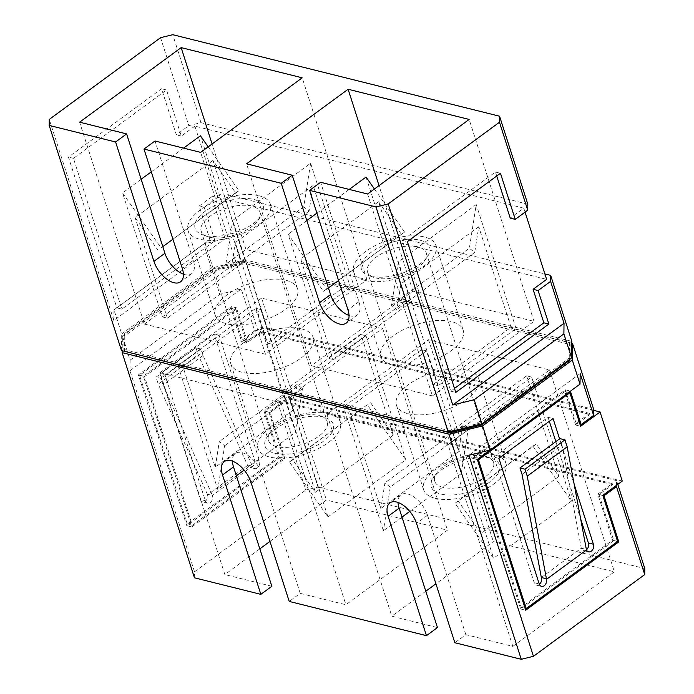 <?xml version="1.0" encoding="UTF-8"?>
<svg xmlns="http://www.w3.org/2000/svg" width="694" height="694" viewBox="0 0 694 694"><rect width="100%" height="100%" fill="white"/><g stroke="black" fill="none" stroke-linecap="round" stroke-linejoin="round"><path stroke-width="0.52" stroke-dasharray="3.47 2.6" d="M371.012 276.255A35.828 16.318 162.2 0 1 368.792 275.587A35.828 16.318 162.2 0 1 372.557 251.332A35.828 16.318 162.2 0 1 420.096 240.211A35.828 16.318 162.2 0 1 427.409 256.771A35.828 16.318 162.2 0 1 371.012 276.255M418.048 246.891A30.883 14.062 -17.8 0 0 383.652 252.642A30.883 14.062 -17.8 0 0 367.49 271.866A30.883 14.062 -17.8 0 0 373.832 277.383A30.883 14.062 -17.8 0 0 375.74 277.956A30.883 14.062 -17.8 0 0 424.364 261.161A30.883 14.062 -17.8 0 0 426.298 252.98A30.883 14.062 -17.8 0 0 418.048 246.891M204.687 235.466A35.828 16.318 162.2 0 1 202.466 234.798A35.828 16.318 162.2 0 1 206.231 210.542A35.828 16.318 162.2 0 1 253.77 199.421A35.828 16.318 162.2 0 1 261.083 215.981A35.828 16.318 162.2 0 1 204.687 235.466M251.722 206.101A30.883 14.062 -17.8 0 0 217.326 211.852A30.883 14.062 -17.8 0 0 201.165 231.076A30.883 14.062 -17.8 0 0 207.506 236.593A30.883 14.062 -17.8 0 0 209.415 237.166A30.883 14.062 -17.8 0 0 258.038 220.371A30.883 14.062 -17.8 0 0 259.972 212.191A30.883 14.062 -17.8 0 0 251.722 206.101M323.699 417.224A35.828 16.318 -17.8 0 0 267.294 436.717A35.828 16.318 -17.8 0 0 274.616 453.269A35.828 16.318 -17.8 0 0 322.155 442.147A35.828 16.318 -17.8 0 0 325.911 417.892A35.828 16.318 -17.8 0 0 323.699 417.224M276.654 446.598A30.883 14.062 162.2 0 1 268.404 440.499A30.883 14.062 162.2 0 1 270.348 432.319A30.883 14.062 162.2 0 1 318.962 415.524A30.883 14.062 162.2 0 1 320.88 416.096A30.883 14.062 162.2 0 1 327.212 421.622A30.883 14.062 162.2 0 1 311.051 440.846A30.883 14.062 162.2 0 1 276.654 446.598M490.025 458.014A35.828 16.318 -17.8 0 0 433.62 477.507A35.828 16.318 -17.8 0 0 440.942 494.059A35.828 16.318 -17.8 0 0 488.481 482.937A35.828 16.318 -17.8 0 0 492.237 458.682A35.828 16.318 -17.8 0 0 490.025 458.014M442.98 487.388A30.883 14.062 162.2 0 1 434.73 481.289A30.883 14.062 162.2 0 1 436.673 473.108A30.883 14.062 162.2 0 1 485.288 456.314A30.883 14.062 162.2 0 1 487.205 456.886A30.883 14.062 162.2 0 1 493.538 462.412A30.883 14.062 162.2 0 1 477.377 481.636A30.883 14.062 162.2 0 1 442.98 487.388M258.845 195.691A43.236 19.692 162.2 0 1 270.391 204.227A43.236 19.692 162.2 0 1 247.767 231.145A43.236 19.692 162.2 0 1 199.603 239.196A43.236 19.692 162.2 0 1 188.057 230.66A43.236 19.692 162.2 0 1 210.681 203.75A43.236 19.692 162.2 0 1 258.845 195.691M286.006 280.307A43.236 19.692 162.2 0 1 297.553 288.834A43.236 19.692 162.2 0 1 274.928 315.753A43.236 19.692 162.2 0 1 226.773 323.803A43.236 19.692 162.2 0 1 215.227 315.267A43.236 19.692 162.2 0 1 237.851 288.357A43.236 19.692 162.2 0 1 286.006 280.307M365.226 280.497A43.236 19.692 -17.8 0 0 413.39 272.447A43.236 19.692 -17.8 0 0 436.014 245.537A43.236 19.692 -17.8 0 0 424.468 237.001A43.236 19.692 -17.8 0 0 376.304 245.051A43.236 19.692 -17.8 0 0 353.68 271.97A43.236 19.692 -17.8 0 0 365.226 280.497M392.396 365.113A43.236 19.692 -17.8 0 0 440.551 357.063A43.236 19.692 -17.8 0 0 463.176 330.144A43.236 19.692 -17.8 0 0 451.629 321.608A43.236 19.692 -17.8 0 0 403.474 329.659A43.236 19.692 -17.8 0 0 380.841 356.577A43.236 19.692 -17.8 0 0 392.396 365.113M435.155 498.309A43.236 19.692 -17.8 0 0 483.319 490.25A43.236 19.692 -17.8 0 0 505.943 463.34A43.236 19.692 -17.8 0 0 494.397 454.804A43.236 19.692 -17.8 0 0 446.233 462.855A43.236 19.692 -17.8 0 0 423.609 489.773A43.236 19.692 -17.8 0 0 435.155 498.309M407.994 413.693A43.236 19.692 -17.8 0 0 456.149 405.643A43.236 19.692 -17.8 0 0 478.773 378.733A43.236 19.692 -17.8 0 0 467.227 370.197A43.236 19.692 -17.8 0 0 419.072 378.247A43.236 19.692 -17.8 0 0 396.448 405.166A43.236 19.692 -17.8 0 0 407.994 413.693M328.774 413.503A43.236 19.692 162.2 0 1 340.32 422.03A43.236 19.692 162.2 0 1 317.696 448.949A43.236 19.692 162.2 0 1 269.532 456.999A43.236 19.692 162.2 0 1 257.986 448.463A43.236 19.692 162.2 0 1 280.61 421.553A43.236 19.692 162.2 0 1 328.774 413.503M301.604 328.887A43.236 19.692 162.2 0 1 313.159 337.423A43.236 19.692 162.2 0 1 290.526 364.341A43.236 19.692 162.2 0 1 242.371 372.392A43.236 19.692 162.2 0 1 230.824 363.856A43.236 19.692 162.2 0 1 253.449 336.937A43.236 19.692 162.2 0 1 301.604 328.887M124.452 351.303L123.87 349.49L124.079 333.866L212.381 269.029L244.028 261.248L244.704 263.347L213.049 271.12L124.755 335.965L124.079 333.866M449.643 431.737L449.296 430.653L123.87 349.49M213.049 271.12L212.381 269.029M194.441 577.79L194.52 571.769L129.969 370.717L130.116 360.143L122.387 336.061L122.179 350.73M212.086 270.192L219.816 294.273L241.243 289.008L254.698 330.891L266.886 327.898L245.702 261.924L212.086 270.192L122.387 336.061M130.116 360.143L219.816 294.273M244.028 261.248L569.462 342.42L570.13 344.51L244.704 263.347M527.804 204.175L200.991 122.656L188.803 125.657L176.319 134.818L161.529 88.745L68.437 157.104L116.852 307.884L209.935 239.534L199.178 206.023L211.661 196.862L225.108 238.745L203.68 244.01L211.41 268.101L245.034 259.834L571.847 341.344M245.034 259.834L223.85 193.869L544.885 273.939M569.67 359.362L569.245 358.035L480.951 422.88L481.298 423.956M480.951 422.88L449.296 430.653M361.001 334.551L366.016 335.801L288.157 392.969L283.152 391.72L361.001 334.551L393.281 435.069L315.423 492.246L283.152 391.72M160.028 372.661L261.577 298.09L382.62 328.279L281.07 402.85L160.028 372.661L224.847 574.554L259.834 548.859M182.973 366.736L177.968 365.486L255.817 308.31L260.831 309.559L182.973 366.736L215.253 467.253L219.287 441.566L224.639 445.791L217.769 489.452L236.376 475.798M410.848 302.28L405.843 301.031L327.984 358.199L332.999 359.449L410.848 302.28L378.577 201.754L300.719 258.931L332.999 359.449M432.423 395.91L533.972 321.339L412.93 291.15L311.38 365.721L432.423 395.91L367.603 194.016M433.169 384.441L438.183 385.691L516.032 328.514L511.027 327.264L433.169 384.441L400.898 283.915L396.855 309.602L391.511 305.377L398.373 261.716L476.231 204.548L469.361 248.209L391.511 305.377M211.661 196.862L223.85 193.869M160.557 37.693L188.803 125.657M200.991 122.656L172.745 34.7M121.485 350.557L121.71 333.97L113.981 309.88L113.833 320.463L225.108 238.745M113.833 320.463L49.283 119.411M571.821 343.27L245.702 261.924M266.886 327.898L593.7 409.408M113.981 309.88L203.68 244.01M559.581 438.886L574.207 484.429M522.044 474.366L561.984 445.036L581.277 548.182A5.188 3.722 -76 0 0 583.576 550.602A5.188 3.722 -76 0 0 586.439 549.822A5.188 3.722 -76 0 1 586.291 549.431L581.277 548.182L541.337 577.512M586.465 549.978L586.291 549.431M477.333 459.575L473.464 458.613L521.203 607.311L612.594 540.192L597.803 494.119L612.195 483.553L612.524 484.603L598.991 494.544L613.782 540.617L520.691 608.976L472.284 458.187L565.367 389.837L576.124 423.34L589.666 413.398L590.004 414.448L261.1 332.409L260.762 331.368L589.666 413.398M473.464 458.613L564.855 391.503L575.612 425.014L590.004 414.448M261.1 332.409L246.717 342.975L235.951 309.472L144.56 376.582L192.299 525.271L283.699 458.161L268.899 412.089L283.291 401.522L283.62 402.572L270.087 412.514L284.878 458.587L191.796 526.946L143.38 376.157L236.463 307.798L247.22 341.309L260.762 331.368M612.195 483.553L283.291 401.522M612.524 484.603L283.62 402.572M580.167 373.537L468.892 455.255M490.085 450.042L570.407 391.173M616.498 485.323L616.558 480.612L617.773 484.386M277.557 402.104L305.794 490.059L317.991 487.067L289.745 399.102L277.557 402.104L265.073 411.264L279.864 457.337L186.781 525.696L138.366 374.907L231.458 306.548L242.215 340.06L254.698 330.891M448.029 444.49L549.57 369.928L428.528 339.739L326.987 414.301L448.029 444.49L512.849 646.383L465.848 634.663L454.848 642.739M512.849 646.383L614.39 571.813L493.347 541.624L435.919 583.793M425.795 591.227L391.798 616.194L437.463 627.584M269.957 541.424L326.397 499.984L447.439 530.173L345.89 604.743L300.224 593.353L289.224 601.429M271.84 586.274L224.847 574.554M194.52 571.769L305.794 490.059M317.991 487.067L644.804 568.577M129.969 370.717L241.243 289.008M121.71 333.97L211.41 268.101M616.558 480.612L289.745 399.102M261.577 298.09L326.397 499.984M300.224 593.353L261.898 473.976A21.002 11.069 -126.3 0 0 249.536 456.548A21.002 11.069 -126.3 0 0 235.275 453.512A21.002 11.069 -126.3 0 0 232.421 461.154M281.07 402.85L345.89 604.743M382.62 328.279L447.439 530.173M549.57 369.928L614.39 571.813M428.528 339.739L493.347 541.624M326.987 414.301L391.798 616.194M465.848 634.663L427.521 515.286A21.002 11.069 -126.3 0 0 415.159 497.85A21.002 11.069 -126.3 0 0 400.898 494.822A21.002 11.069 -126.3 0 0 398.044 502.465M453.781 434.271L448.766 433.021L526.625 375.853L531.63 377.102L453.781 434.271L493.581 558.245L455.038 503.263L532.897 446.086L571.431 501.077L493.581 558.245M426.446 350.869L348.596 408.037L343.591 406.788L421.44 349.62L426.446 350.869L458.725 451.395L380.876 508.563L348.596 408.037M576.124 423.34L580.002 424.312M247.22 341.309L242.215 340.06M598.991 494.544L602.86 495.516M270.087 412.514L265.073 411.264M284.878 458.587L279.864 457.337M236.463 307.798L231.458 306.548M143.38 376.157L138.366 374.907M191.796 526.946L186.781 525.696M613.782 540.617L617.469 541.546M520.691 608.976L525.705 610.226M472.284 458.187L477.29 459.437M565.367 389.837L570.373 391.086M247.541 465.448L207.601 494.779L207.428 494.232A5.188 3.722 -76 0 1 206.638 499.749A5.188 3.722 -76 0 1 202.613 501.875A5.188 3.722 -76 0 1 200.314 499.446L159.976 373.797L214.134 334.022L254.472 459.68A5.188 3.722 -76 0 1 253.683 465.206A5.188 3.722 -76 0 1 249.667 467.322A5.188 3.722 -76 0 1 247.368 464.902L198.198 354.808L195.968 347.85L156.02 377.18L158.258 384.138L198.198 354.808M622.275 481.081L283.36 396.543L261.17 327.438L241.703 341.726L230.946 308.223L235.951 309.472M283.36 396.543L263.894 410.839L268.899 412.089M192.299 525.271L187.293 524.022L278.684 456.912L263.894 410.839M187.293 524.022L139.555 375.333L230.946 308.223M593.682 410.371L261.17 327.438M597.803 494.119L602.817 495.369M575.612 425.014L580.626 426.263M241.703 341.726L246.717 342.975M283.699 458.161L278.684 456.912M139.555 375.333L144.56 376.582M164.981 375.046L219.139 335.271L259.487 460.929A5.188 3.722 -76 0 1 258.697 466.455A5.188 3.722 -76 0 1 254.672 468.571A5.188 3.722 -76 0 1 252.373 466.151L212.433 495.481A5.188 3.722 -76 0 1 211.644 500.999A5.188 3.722 -76 0 1 207.627 503.124A5.188 3.722 -76 0 1 205.329 500.695L164.981 375.046L159.976 373.797M219.139 335.271L214.134 334.022M247.368 464.902L252.373 466.151L203.03 355.51L200.974 349.099L161.034 378.43L156.02 377.18M200.974 349.099L195.968 347.85M203.03 355.51L163.09 384.84L161.034 378.43M207.428 494.232L212.433 495.481L163.09 384.84M207.601 494.779L158.258 384.138M612.594 540.192L617.608 541.441M521.203 607.311L525.08 608.274M568.672 392.448L564.855 391.503M539.385 584.374A5.188 3.722 -76 0 1 536.531 585.155A5.188 3.722 -76 0 1 534.233 582.734L493.885 457.077L498.891 458.326M493.885 457.077L548.043 417.302L553.057 418.551M548.043 417.302L549.327 421.293M555.851 441.627L580.635 518.817M561.984 445.036L559.928 438.625M144.43 324.072L245.971 249.51L367.013 279.699L265.472 354.261L144.43 324.072L79.61 122.187M245.971 249.51L212.095 143.979M367.013 279.699L302.202 77.806M265.472 354.261L200.653 152.376M183.407 274.191A21.002 11.069 -126.3 0 0 191.553 273.748A21.002 11.069 -126.3 0 0 193.314 260.363L154.988 140.986M162.37 316.898L167.375 318.147L245.234 260.979L240.219 259.729L162.37 316.898L122.569 192.923L161.103 247.914L162.804 246.656M345.404 285.963L267.554 343.131L272.56 344.38L350.409 287.212L345.404 285.963L313.124 185.437L235.275 242.605L267.554 343.131M533.972 321.339L469.153 119.446M349.03 315.492A21.002 11.069 -126.3 0 0 357.176 315.059A21.002 11.069 -126.3 0 0 358.937 301.673L320.611 182.296M311.38 365.721L246.561 163.827M412.93 291.15L379.045 185.619M194.867 126.126L181.325 136.067L166.534 89.994L73.451 158.353L121.866 309.134L214.949 240.783L204.192 207.272L217.725 197.33L194.867 126.126L523.77 208.157L510.229 218.107M181.325 136.067L176.319 134.818M217.725 197.33L546.629 279.37M204.192 207.272L199.178 206.023M523.77 208.157L525.054 212.147M166.534 89.994L161.529 88.745M73.451 158.353L68.437 157.104M121.866 309.134L116.852 307.884M214.949 240.783L209.935 239.534M496.722 176.016L495.438 172.025L402.355 240.384L450.762 391.173L454.492 388.432M495.438 172.025L500.443 173.274M450.762 391.173L455.776 392.422M402.355 240.384L407.361 241.633M208.191 146.842L238.962 190.737L172.936 239.222M183.58 148.117L151.292 171.826M141.168 179.26L122.569 192.923M245.234 260.979L212.954 160.453L235.63 192.802L161.103 247.914M235.63 192.802L238.962 190.737M212.954 160.453L135.104 217.621L157.772 249.97M167.375 318.147L135.104 217.621M240.219 259.729L200.419 135.755M313.124 185.437L309.09 211.123L303.746 206.899L310.608 163.237L232.759 220.406L272.56 344.38M310.608 163.237L350.409 287.212M303.746 206.899L225.888 264.067L232.759 220.406M225.888 264.067L231.232 268.292L235.275 242.605M309.09 211.123L231.232 268.292M328.427 287.967L326.727 289.216L288.183 234.234L327.984 358.199M374.422 189.02L404.576 232.048L338.551 280.532M349.195 189.427L316.915 213.136M306.791 220.571L288.183 234.234M326.727 289.216L323.395 291.28L300.719 258.931M404.576 232.048L323.395 291.28M401.245 234.112L378.577 201.754M366.042 177.065L405.843 301.031M516.032 328.514L476.231 204.548M438.183 385.691L398.373 261.716M511.027 327.264L478.747 226.747L474.713 252.434L469.361 248.209M478.747 226.747L400.898 283.915M474.713 252.434L396.855 309.602M526.625 375.853L558.896 476.379L536.228 444.03L455.038 503.263M536.228 444.03L532.897 446.086M558.896 476.379L481.046 533.547L458.37 501.198M448.766 433.021L481.046 533.547M531.63 377.102L571.431 501.077M401.991 517.099L383.392 530.763L343.591 406.788M458.725 451.395L462.768 425.708L468.112 429.933L461.241 473.594L421.44 349.62M461.241 473.594L409.772 511.391M468.112 429.933L390.254 487.101L383.392 530.763M390.254 487.101L384.91 482.877L380.876 508.563M462.768 425.708L384.91 482.877M327.958 516.935L405.817 459.766L367.273 404.784L289.424 461.952L327.958 516.935L288.157 392.969M289.424 461.952L292.755 459.888L315.423 492.246M367.273 404.784L292.755 459.888M370.605 402.72L393.281 435.069M405.817 459.766L366.016 335.801M255.817 308.31L295.627 432.284L244.158 470.081M177.968 365.486L217.769 489.452M260.831 309.559L293.102 410.085L297.145 384.398L302.489 388.623L224.639 445.791M295.627 432.284L302.489 388.623M293.102 410.085L215.253 467.253M297.145 384.398L219.287 441.566M569.462 342.42L569.245 358.035M124.755 335.965L124.538 351.58M569.93 359.18L570.13 344.51M261.898 473.976L250.898 482.052M427.521 515.286L416.521 523.363M205.329 500.695L200.314 499.446M259.487 460.929L254.472 459.68M534.233 582.734L539.238 583.984M193.314 260.363L182.314 268.439M358.937 301.673L347.937 309.75M373.832 277.383L368.792 275.587M207.506 236.593L202.466 234.798M270.348 432.319L267.294 436.717M436.673 473.108L433.62 477.507M367.49 271.866L434.73 481.289M201.165 231.076L268.404 440.499M270.391 204.227L297.553 288.834M436.014 245.537L463.176 330.144M505.943 463.34L478.773 378.733M340.32 422.03L313.159 337.423M235.275 453.512L224.275 461.588M257.986 448.463L230.824 363.856M400.898 494.822L389.898 502.898M423.609 489.773L396.448 405.166M207.627 503.124L202.613 501.875M254.672 468.571L249.667 467.322M536.531 585.155L541.537 586.404M583.576 550.602L588.59 551.851M191.553 273.748L180.553 281.825M357.176 315.059L346.176 323.135M353.68 271.97L380.841 356.577M188.057 230.66L215.227 315.267M259.972 212.191L327.212 421.622M426.298 252.98L493.538 462.412M487.205 456.886L492.237 458.682M320.88 416.096L325.911 417.892M258.038 220.371L261.083 215.981M424.364 261.161L427.409 256.771"/><path stroke-width="1.04" d="M449.643 431.737L449.972 432.752L124.452 351.303M550.663 275.379L571.847 341.344L571.613 357.939L563.884 333.857L564.031 323.283L550.585 281.391L550.663 275.379L544.885 273.939M481.298 423.956L481.619 424.971L569.921 360.134L569.67 359.362M570.407 391.173L581.138 424.589L593.613 415.428L580.167 373.537L580.019 384.12L572.29 360.03L572.515 343.443L571.821 343.27M482.59 425.899L490.32 449.99L468.892 455.255L533.443 656.307L521.255 659.3L448.966 434.166L482.59 425.899L572.29 360.03M580.019 384.12L490.32 449.99M449.972 432.752L481.619 424.971M49.196 125.423L121.485 350.557L448.298 432.076L376.009 206.933L309.611 190.373L347.937 309.75A21.002 11.069 -126.3 0 1 346.176 323.135A21.002 11.069 -126.3 0 1 331.914 320.108A21.002 11.069 -126.3 0 1 319.552 302.671L281.226 183.294L143.988 149.063L182.314 268.439A21.002 11.069 53.7 0 1 180.553 281.825A21.002 11.069 53.7 0 1 166.291 278.797A21.002 11.069 53.7 0 1 153.929 261.36L115.603 141.984L49.196 125.423L49.283 119.411L160.557 37.693L172.745 34.7L499.559 116.21L527.804 204.175L527.718 210.187L499.48 122.231L499.559 116.21M572.515 343.443L593.7 409.408L593.613 415.428M379.045 185.619L348.11 89.257L469.153 119.446L367.603 194.016L320.611 182.296L309.611 190.373M376.009 206.933L388.206 203.941L452.757 404.992L474.184 399.727L481.914 423.808L448.298 432.076M499.48 122.231L388.206 203.941M212.095 143.979L181.151 47.617L79.61 122.187L126.603 133.907L115.603 141.984M181.151 47.617L302.202 77.806L200.653 152.376L154.988 140.986L143.988 149.063M348.11 89.257L246.561 163.827L292.226 175.218L281.226 183.294M525.08 608.274L526.217 608.56L478.47 459.862L569.869 392.752L580.626 426.263L600.084 411.967L593.682 410.371M526.217 608.56L617.608 541.441L602.817 495.369L622.275 481.081L600.084 411.967M546.525 579.308L527.232 476.162L567.172 446.832L586.465 549.978L546.525 579.308L546.343 578.761A5.188 3.722 -76 0 1 545.553 584.287A5.188 3.722 -76 0 1 541.537 586.404A5.188 3.722 -76 0 1 539.238 583.984L498.891 458.326L553.057 418.551L559.581 438.886M574.207 484.429L593.396 544.209A5.188 3.722 -76 0 1 592.607 549.735A5.188 3.722 -76 0 1 588.59 551.851A5.188 3.722 -76 0 1 586.439 549.839A5.188 3.722 -76 0 0 588.391 542.96L593.396 544.209M617.773 484.386L644.804 568.577L644.717 574.589L533.443 656.307M644.717 574.589L616.48 486.633L603.997 495.794L618.788 541.867L525.705 610.226L477.29 459.437L490.085 450.042M616.48 486.633L616.498 485.323M521.255 659.3L454.848 642.739L416.521 523.363A21.002 11.069 53.7 0 0 404.16 505.935A21.002 11.069 53.7 0 0 389.898 502.898A21.002 11.069 53.7 0 0 388.137 516.284L426.463 635.661L289.224 601.429L250.898 482.052A21.002 11.069 -126.3 0 0 238.536 464.624A21.002 11.069 -126.3 0 0 224.275 461.588A21.002 11.069 -126.3 0 0 222.514 474.974L260.84 594.35L194.441 577.79L122.153 352.656L448.966 434.166M435.919 583.793L425.795 591.227M398.044 502.465A21.002 11.069 -126.3 0 0 399.137 508.208L437.463 627.584L426.463 635.661M259.834 548.859L269.957 541.424M232.421 461.154A21.002 11.069 -126.3 0 0 233.514 466.897L271.84 586.274L260.84 594.35M571.613 357.939L481.914 423.808M563.884 333.857L474.184 399.727M122.179 350.73L122.153 352.656M580.002 424.312L581.138 424.589M602.86 495.516L603.997 495.794M617.469 541.546L618.788 541.867M569.869 392.752L568.672 392.448M478.47 459.862L477.333 459.575M549.327 421.293L555.851 441.627M580.635 518.817L588.391 542.96M546.343 578.761L541.337 577.512A5.188 3.722 -76 0 1 539.385 584.374M527.232 476.162L524.994 469.213L564.942 439.875L567.172 446.832M541.337 577.512L522.044 474.366L519.988 467.964L524.994 469.213M564.942 439.875L559.928 438.625L519.988 467.964M564.031 323.283L452.757 404.992M527.718 210.187L515.243 219.356L500.443 173.274L407.361 241.633L455.776 392.422L548.859 324.063L538.102 290.56L550.585 281.391M126.603 133.907L164.929 253.284A21.002 11.069 -126.3 0 0 183.407 274.191M292.226 175.218L330.552 294.594A21.002 11.069 -126.3 0 0 349.03 315.492M496.722 176.016L510.229 218.107L515.243 219.356M454.492 388.432L543.853 322.814L533.096 289.311L546.629 279.37L525.054 212.147M533.096 289.311L538.102 290.56M543.853 322.814L548.859 324.063M172.936 239.222L162.804 246.656M183.58 148.117L200.419 135.755L208.191 146.842M151.292 171.826L141.168 179.26M338.551 280.532L328.427 287.967M374.422 189.02L366.042 177.065L349.195 189.427M316.915 213.136L306.791 220.571M409.772 511.391L401.991 517.099M244.158 470.081L236.376 475.798M569.921 360.134L569.93 359.18M233.514 466.897L222.514 474.974M399.137 508.208L388.137 516.284M164.929 253.284L153.929 261.36M330.552 294.594L319.552 302.671"/></g></svg>
